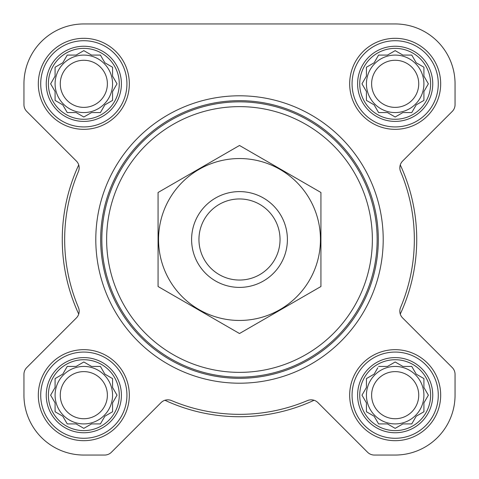 <?xml version="1.0" encoding="UTF-8"?>
<svg xmlns="http://www.w3.org/2000/svg" width="479" height="479" viewBox="0 0 479 479"><rect width="100%" height="100%" fill="white"/><g stroke="black" fill="none" stroke-linecap="round" stroke-linejoin="round"><path stroke-width="0.72" d="M378.584 366.435L387.475 366.435L395.175 361.986L402.875 366.435L411.766 366.435L416.215 374.135L423.915 378.584L423.915 387.475L428.364 395.175L423.915 402.875L423.915 411.766L416.215 416.215L411.766 423.915L402.875 423.915L395.175 428.364L387.475 423.915L378.584 423.915L374.135 416.215L366.435 411.766L366.435 402.875L361.986 395.175L366.435 387.475L366.435 378.584L374.135 374.135L377.793 367.8M359.729 395.175A35.446 35.446 0 0 1 412.898 364.477A35.446 35.446 0 0 1 412.898 425.873A35.446 35.446 0 0 1 359.729 395.175M67.234 366.435L76.125 366.435L83.825 361.986L91.525 366.435L100.416 366.435L104.865 374.135L112.565 378.584L112.565 387.475L117.014 395.175L112.565 402.875L112.565 411.766L104.865 416.215L100.416 423.915L91.525 423.915L83.825 428.364L76.125 423.915L67.234 423.915L62.785 416.215L55.085 411.766L55.085 402.875L50.636 395.175L55.085 387.475L55.085 378.584L62.785 374.135L67.234 366.435M48.379 395.175A35.446 35.446 0 0 1 101.548 364.477A35.446 35.446 0 0 1 101.548 425.873A35.446 35.446 0 0 1 48.379 395.175M67.234 55.085L76.125 55.085L83.825 50.636L91.525 55.085L100.416 55.085L104.865 62.785L112.565 67.234L112.565 76.125L117.014 83.825L112.565 91.525L112.565 100.416L104.865 104.865L100.416 112.565L91.525 112.565L83.825 117.014L76.125 112.565L67.234 112.565L62.785 104.865L55.085 100.416L55.085 91.525L50.636 83.825L55.085 76.125L55.085 67.234L62.785 62.785L67.234 55.085M48.379 83.825A35.446 35.446 0 0 1 101.548 53.127A35.446 35.446 0 0 1 101.548 114.523A35.446 35.446 0 0 1 48.379 83.825M378.584 55.085L387.475 55.085L395.175 50.636L402.875 55.085L411.766 55.085L416.215 62.785L423.915 67.234L423.915 76.125L428.364 83.825L423.915 91.525L423.915 100.416L416.215 104.865L411.766 112.565L402.875 112.565L395.175 117.014L387.475 112.565L378.584 112.565L374.135 104.865L366.435 100.416L366.435 91.525L361.986 83.825L366.435 76.125L366.435 67.234L374.135 62.785L378.584 55.085M359.729 83.825A35.446 35.446 0 0 1 412.898 53.127A35.446 35.446 0 0 1 412.898 114.523A35.446 35.446 0 0 1 359.729 83.825M76.365 161.04A9.58 9.58 0 0 1 78.412 171.536A174.835 174.835 0 0 0 78.412 307.464A9.58 9.58 0 0 1 76.365 317.96L26.758 367.567A9.58 9.58 0 0 0 23.95 374.344L23.95 395.175A59.875 59.875 0 0 0 83.825 455.05L104.656 455.05A9.58 9.58 0 0 0 111.433 452.242L161.04 402.635A9.58 9.58 0 0 1 171.536 400.588A174.835 174.835 0 0 0 307.464 400.588A9.58 9.58 0 0 1 317.96 402.635L367.567 452.242A9.58 9.58 0 0 0 374.344 455.05L395.175 455.05A59.875 59.875 0 0 0 455.05 395.175L455.05 374.344A9.58 9.58 0 0 0 452.242 367.567L402.635 317.96A9.58 9.58 0 0 1 400.588 307.464A174.835 174.835 0 0 0 400.588 171.536A9.58 9.58 0 0 1 402.635 161.04L452.242 111.433A9.58 9.58 0 0 0 455.05 104.656L455.05 83.825A59.875 59.875 0 0 0 395.175 23.95L83.825 23.95A59.875 59.875 0 0 0 23.95 83.825L23.95 104.656A9.58 9.58 0 0 0 26.758 111.433L76.365 161.04A9.58 9.58 0 0 1 78.724 164.926A177.23 177.23 0 0 0 78.724 314.074M161.04 402.635A9.58 9.58 0 0 1 164.926 400.276A177.23 177.23 0 0 0 314.074 400.276A9.58 9.58 0 0 1 317.96 402.635L367.567 452.242M402.635 317.96A9.58 9.58 0 0 1 400.276 314.074A177.23 177.23 0 0 0 400.276 164.926A9.58 9.58 0 0 1 402.635 161.04L452.242 111.433M38.32 83.825A45.505 45.505 0 0 1 106.578 44.415A45.505 45.505 0 0 1 106.578 123.235A45.505 45.505 0 0 1 38.32 83.825M38.32 395.175A45.505 45.505 0 0 1 106.578 355.765A45.505 45.505 0 0 1 106.578 434.585A45.505 45.505 0 0 1 38.32 395.175M349.67 395.175A45.505 45.505 0 0 1 417.928 355.765A45.505 45.505 0 0 1 417.928 434.585A45.505 45.505 0 0 1 349.67 395.175M349.67 83.825A45.505 45.505 0 0 1 417.928 44.415A45.505 45.505 0 0 1 417.928 123.235A45.505 45.505 0 0 1 349.67 83.825M374.344 455.05L395.175 455.05M455.05 395.175L455.05 374.344M76.365 317.96L26.758 367.567M23.95 374.344L23.95 395.175M83.825 455.05L104.656 455.05M23.95 83.825L23.95 104.656M455.05 104.656L455.05 83.825M395.175 23.95L336.39 23.95M243.2 23.95L227.046 23.95M142.742 23.95L83.825 23.95M106.631 239.5A132.869 132.869 0 0 1 305.931 124.432A132.869 132.869 0 0 1 305.931 354.568A132.869 132.869 0 0 1 106.631 239.5M101.841 239.5A137.659 137.659 0 0 1 308.326 120.289A137.659 137.659 0 0 1 308.326 358.711A137.659 137.659 0 0 1 101.841 239.5M100.674 239.5A138.826 138.826 0 0 1 308.913 119.277A138.826 138.826 0 0 1 308.913 359.723A138.826 138.826 0 0 1 100.674 239.5M95.8 239.5A143.7 143.7 0 0 1 311.35 115.05A143.7 143.7 0 0 1 311.35 363.95A143.7 143.7 0 0 1 95.8 239.5M357.597 83.825A37.578 37.578 0 0 1 413.964 51.283A37.578 37.578 0 0 1 413.964 116.367A37.578 37.578 0 0 1 357.597 83.825M352.065 83.825A43.11 43.11 0 0 1 416.73 46.493A43.11 43.11 0 0 1 416.73 121.157A43.11 43.11 0 0 1 352.065 83.825M46.247 83.825A37.578 37.578 0 0 1 102.614 51.283A37.578 37.578 0 0 1 102.614 116.367A37.578 37.578 0 0 1 46.247 83.825M40.715 83.825A43.11 43.11 0 0 1 105.38 46.493A43.11 43.11 0 0 1 105.38 121.157A43.11 43.11 0 0 1 40.715 83.825M46.247 395.175A37.578 37.578 0 0 1 102.614 362.633A37.578 37.578 0 0 1 102.614 427.717A37.578 37.578 0 0 1 46.247 395.175M40.715 395.175A43.11 43.11 0 0 1 105.38 357.843A43.11 43.11 0 0 1 105.38 432.507A43.11 43.11 0 0 1 40.715 395.175M357.597 395.175A37.578 37.578 0 0 1 413.964 362.633A37.578 37.578 0 0 1 413.964 427.717A37.578 37.578 0 0 1 357.597 395.175M352.065 395.175A43.11 43.11 0 0 1 416.73 357.843A43.11 43.11 0 0 1 416.73 432.507A43.11 43.11 0 0 1 352.065 395.175M362.777 82.46L361.986 83.825L362.777 85.19M366.435 100.416L367.8 101.207M378.584 112.565L387.475 112.565M393.81 116.223L395.175 117.014L396.54 116.223M422.55 101.207L423.915 100.416L423.915 91.525M427.573 85.19L428.364 83.825L427.573 82.46M411.766 55.085L402.875 55.085M396.54 51.427L395.175 50.636L393.81 51.427M367.8 66.443L366.435 67.234L366.435 76.125M423.915 83.825A28.74 28.74 0 0 0 395.175 55.085A28.74 28.74 0 0 0 366.435 83.825A28.74 28.74 0 0 0 395.175 112.565A28.74 28.74 0 0 0 423.915 83.825M371.62 83.825A23.555 23.555 0 0 1 406.952 63.426A23.555 23.555 0 0 1 406.952 104.224A23.555 23.555 0 0 1 371.62 83.825M56.45 66.443L55.085 67.234L55.085 76.125L54.69 76.802M50.636 83.825L51.427 85.19M67.234 112.565L76.125 112.565M82.46 116.223L83.825 117.014L85.19 116.223M100.416 112.565L101.207 111.2M112.565 100.416L112.565 91.525M116.223 85.19L117.014 83.825L116.223 82.46M101.207 56.45L100.416 55.085L91.525 55.085M85.19 51.427L83.825 50.636L82.46 51.427M112.565 83.825A28.74 28.74 0 0 0 83.825 55.085A28.74 28.74 0 0 0 55.085 83.825A28.74 28.74 0 0 0 83.825 112.565A28.74 28.74 0 0 0 112.565 83.825M51.427 393.81L50.636 395.175L51.427 396.54M67.234 423.915L76.125 423.915M82.46 427.573L83.825 428.364L85.19 427.573M100.416 423.915L101.207 422.55M112.565 411.766L112.565 402.875M116.223 396.54L117.014 395.175L116.223 393.81M101.207 367.8L100.416 366.435L91.525 366.435M85.19 362.777L83.825 361.986L82.46 362.777M56.45 377.793L55.085 378.584L55.085 387.475M112.565 395.175A28.74 28.74 0 0 0 83.825 366.435A28.74 28.74 0 0 0 55.085 395.175A28.74 28.74 0 0 0 83.825 423.915A28.74 28.74 0 0 0 112.565 395.175M362.777 393.81L361.986 395.175L362.777 396.54M378.584 423.915L387.475 423.915M393.81 427.573L395.175 428.364L396.54 427.573M423.915 411.766L423.915 402.875M427.573 396.54L428.364 395.175L427.573 393.81M411.766 366.435L402.875 366.435M396.54 362.777L395.175 361.986L393.81 362.777M367.8 377.793L366.435 378.584L366.435 387.475M423.915 395.175A28.74 28.74 0 0 0 395.175 366.435A28.74 28.74 0 0 0 366.435 395.175A28.74 28.74 0 0 0 395.175 423.915A28.74 28.74 0 0 0 423.915 395.175M60.27 83.825A23.555 23.555 0 0 1 95.602 63.426A23.555 23.555 0 0 1 95.602 104.224A23.555 23.555 0 0 1 60.27 83.825M60.27 395.175A23.555 23.555 0 0 1 95.602 374.776A23.555 23.555 0 0 1 95.602 415.574A23.555 23.555 0 0 1 60.27 395.175M371.62 395.175A23.555 23.555 0 0 1 406.952 374.776A23.555 23.555 0 0 1 406.952 415.574A23.555 23.555 0 0 1 371.62 395.175M198.947 239.5A40.553 40.553 0 0 1 259.774 204.383A40.553 40.553 0 0 1 259.774 274.617A40.553 40.553 0 0 1 198.947 239.5M191.6 239.5A47.9 47.9 0 0 1 263.45 198.019A47.9 47.9 0 0 1 263.45 280.981A47.9 47.9 0 0 1 191.6 239.5M158.07 192.486L158.07 286.514L239.5 333.528L320.93 286.514L320.93 192.486L239.5 145.472L158.07 192.486M239.5 320.451A80.951 80.951 0 0 0 309.608 199.024A80.951 80.951 0 0 0 169.392 199.024A80.951 80.951 0 0 0 239.5 320.451"/></g></svg>
